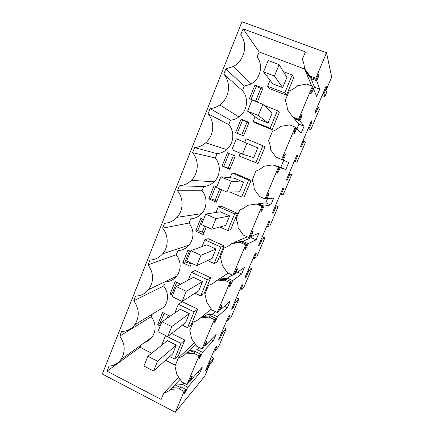 <?xml version="1.0" encoding="UTF-8"?>
<svg xmlns="http://www.w3.org/2000/svg" width="434" height="434" viewBox="0 0 434 434"><rect width="100%" height="100%" fill="white"/><g stroke="black" fill="none" stroke-linecap="round" stroke-linejoin="round"><path stroke-width="0.65" d="M288.762 162.484L283.69 160.396L280.76 167.361L285.816 169.461L288.762 162.484L283.326 160.2L285.013 156.191L285.23 154.271L284.134 155.763L282.425 159.821L281.633 159.484L295.234 127.14L295.885 127.829L294.154 131.941L293.775 133.96L294.919 132.668L296.628 128.605L301.098 133.298L304.098 126.196L299.867 120.912L301.587 116.827L301.928 114.587L300.908 115.894L299.167 120.034L298.549 119.263L312.431 86.247L312.903 87.386L311.135 91.585L310.652 93.863L311.693 92.822L313.44 88.677L316.668 96.457L319.728 89.22L316.744 80.827L318.502 76.655L318.974 74.089L318.024 75.207L316.25 79.433L315.816 78.207L326.525 52.736L331.684 77.073L326.01 90.44L326.607 92.442L324.849 96.581L322.136 95.54M324.849 96.581L323.938 93.804L326.547 87.652L326.118 86.144L315.144 112.043L315.724 113.171L318.306 107.079L319.381 109.466L310.782 129.695L309.469 127.916L312.035 121.867L311.4 120.869L300.61 146.318L301.397 146.947L303.936 140.958L305.4 142.368L296.954 162.267L295.245 161.443L297.767 155.497L296.932 154.992L286.331 180.007L287.308 180.153L289.804 174.267L291.659 174.728L283.348 194.302L281.265 194.405L283.744 188.557L282.718 188.53L272.292 213.116L273.458 212.801L275.916 207.013L278.14 206.557L269.959 225.81L267.518 226.814L269.953 221.063L268.738 221.497L258.49 245.666L259.841 244.906L262.255 239.215L264.838 237.875L256.792 256.814L253.993 258.686L256.391 253.033L255.002 253.906L244.922 277.673L246.447 276.48L248.823 270.881L251.753 268.684L243.837 287.324L240.696 290.031L243.056 284.471L241.488 285.773L231.582 309.149L233.275 307.532L235.608 302.026L238.874 298.999L231.083 317.346L227.617 320.867L229.939 315.393L228.203 317.113L218.459 340.104L220.315 338.086L222.615 332.666L226.201 328.836L218.535 346.891L214.749 351.198L217.033 345.817L215.134 347.938L205.548 370.549L207.566 368.14L209.823 362.808L213.729 358.202L212.199 361.804L209.47 365.059L204.767 376.148L175.325 412.3L102.316 374.021L241.96 21.7L326.525 52.736M285.816 169.461L280.152 167.741L274.7 165.473L280.76 167.361M267.572 198.669L265.825 202.819L270.811 204.962L273.702 198.116L267.116 198.707L268.765 194.785L268.858 193.163L267.697 194.833L266.026 198.81L265.065 198.891L278.389 167.204L279.214 167.453L277.521 171.484L277.239 173.258L278.476 171.723L280.152 167.741M270.811 204.962L264.002 206.101L258.631 203.785L265.825 202.819M251.753 236.232L251.161 237.637L256.076 239.823L258.919 233.096L251.215 236.465L252.838 232.619L253.109 231.512L252.816 231.289L251.584 233.129L249.941 237.024L248.823 237.517L261.881 206.459L262.874 206.291L261.214 210.24L261.024 211.776L262.358 210.007L264.002 206.101M256.076 239.823L248.167 243.718L242.883 241.353L251.161 237.637M237.534 272.183L241.602 274.06L244.396 267.452L235.629 273.496L237.219 269.72L237.436 268.798L237.078 268.673L234.176 274.494L232.901 275.373L245.704 244.928L246.854 244.364L245.226 248.237L245.134 249.539L246.555 247.548L248.167 243.718M241.602 274.06L232.635 280.608L227.432 278.189L232.103 275.004M224.383 306.258L227.389 307.684L230.134 301.201L220.336 309.816L221.893 306.111L222.078 305.346L221.649 305.33L218.72 311.238L217.293 312.491L229.846 282.642L231.148 281.688L229.553 285.485L229.548 286.565L231.051 284.362L232.635 280.608M227.389 307.684L217.401 316.793L212.275 314.33L215.443 311.601M211.054 339.562L213.425 340.723L216.121 334.348L205.336 345.442L206.866 341.813L207.013 341.184L206.519 341.292L203.557 347.276L201.989 348.887L214.298 319.614L215.747 318.296L214.184 322.017L214.266 322.885L215.85 320.471L217.401 316.793M213.425 340.723L202.456 352.289L197.405 349.782L199.521 347.661M197.758 372.204L199.705 373.186L202.352 366.925L190.618 380.401L192.121 376.837L192.235 376.327L191.671 376.566L188.681 382.625L186.978 384.584L199.054 355.875L200.644 354.198L199.108 357.849L199.271 358.511L200.931 355.902L202.456 352.289M199.705 373.186L187.792 387.117L182.817 384.573L184.114 383.113M175.325 412.3L184.097 391.435L185.823 389.417L184.314 393.003L184.211 393.464L184.819 393.161L187.792 387.117M323.938 93.804L323.021 93.456M310.782 129.695L308.107 128.632M318.306 107.079L317.395 106.726M326.547 87.652L325.63 87.305M184.097 391.435L179.02 388.826L170.746 389.358L172.678 387.285L180.799 386.835L179.02 388.826M315.816 78.207L310.033 76.021L304.418 68.512C304.364 65.29 303.664 62.252 302.319 59.404L305.444 51.874L243.083 28.828L240.713 34.796C248.291 44.273 244.429 60.695 233.383 66.456L225.859 68.914L223.776 74.165C231.523 82.688 229.472 98.187 219.788 104.892C216.826 107.03 213.593 108.288 210.078 108.663L208.038 113.811C215.166 121.835 213.989 135.902 205.667 142.862C202.418 145.65 198.734 147.24 194.611 147.631L192.609 152.676C199.277 160.336 198.653 173.35 191.334 180.354C187.96 183.636 183.994 185.464 179.443 185.839L177.479 190.781C183.788 198.17 183.544 210.381 176.985 217.331C173.562 220.977 169.423 222.968 164.567 223.304L162.642 228.154C168.663 235.326 168.68 246.913 162.712 253.754C159.294 257.671 155.047 259.771 149.974 260.053L148.086 264.811C153.891 273.219 154.059 281.482 148.585 289.603C145.195 293.72 140.887 295.885 135.663 296.107L133.808 300.778C139.428 308.943 139.705 316.977 134.632 324.865C131.285 329.124 126.945 331.332 121.618 331.484L119.8 336.068C125.252 344.037 125.616 351.865 120.88 359.542C117.885 363.54 113.941 365.748 109.042 366.166L107.052 371.178L161.15 399.432L163.77 393.128C166.385 392.407 168.712 391.153 170.746 389.358M316.25 79.433L310.532 77.268L310.033 76.021M304.418 68.512L305.004 69.901L310.532 77.268M305.525 70.574L306.084 71.979L306.767 72.239M317.563 76.303L318.502 76.655M306.084 71.979L311.097 78.69L316.744 80.827M319.728 89.22L314.504 87.229L311.097 78.69M314.504 87.229L313.663 89.22M313.44 88.677L312.507 88.324M311.693 92.822L310.852 92.502M312.431 86.247L306.67 84.055L297.214 85.813C294.865 88.097 292.196 89.822 289.207 90.988L285.252 100.504C286.581 103.335 287.27 106.346 287.335 109.525L292.863 117.017L298.549 119.263M299.167 120.034L293.541 117.815L292.863 117.017M300.67 116.464L301.587 116.827M293.688 117.869L294.312 118.715L299.867 120.912M304.098 126.196L298.955 124.151L294.312 118.715M298.955 124.151L296.943 128.936M296.628 128.605L295.711 128.242M294.919 132.668L294.035 132.316M295.234 127.14L289.565 124.883L280.272 126.473C277.972 128.686 275.346 130.341 272.406 131.448L268.537 140.768C269.845 143.589 270.528 146.562 270.594 149.697L276.04 157.179L281.633 159.484M282.425 159.821L276.04 157.179M284.107 155.822L285.013 156.191M277.852 157.933L283.326 160.2M283.69 160.396L277.858 157.943M278.476 171.723L277.576 171.349M279.214 167.453L272.812 164.887L278.389 167.204M265.065 198.891L259.559 196.531L254.194 189.067C254.123 185.974 253.445 183.029 252.154 180.229L255.946 171.094C258.838 170.047 261.414 168.452 263.677 166.303L272.812 164.887M267.914 194.421L268.765 194.785M267.116 198.707L266.226 198.327M262.358 210.007L261.474 209.622M262.874 206.291L257.443 203.947L258.631 203.785M257.443 203.947L256.396 204.088L261.881 206.459M248.823 237.517L243.403 235.103L238.114 227.655C238.044 224.6 237.371 221.682 236.101 218.899L239.818 209.942C242.66 208.96 245.194 207.425 247.413 205.342L256.396 204.088M252.051 232.271L252.838 232.619M251.215 236.465L250.342 236.08M246.555 247.548L245.682 247.152M235.743 242.682L234.973 242.335L242.883 241.353M233.552 242.959L234.973 242.335M232.901 275.373L227.573 272.91L222.36 265.478L220.363 256.809L224.009 248.031C226.803 247.103 229.288 245.628 231.468 243.604L232.819 243.029L241.51 241.966L240.306 242.508L245.704 244.928M246.854 244.364L241.51 241.966M231.468 243.604L240.306 242.508M236.503 269.395L237.219 269.72M235.629 273.496L234.767 273.1M231.051 284.362L230.194 283.961M221.177 279.756L219.647 279.046L227.432 278.189M217.673 280.125L218.861 279.165L219.647 279.046M217.293 312.491L212.047 309.974L206.904 302.563L204.929 293.975L208.504 285.366C211.255 284.492 213.696 283.076 215.839 281.118L217.347 280.147L225.886 279.241L224.53 280.169L229.846 282.642M231.148 281.688L225.886 279.241M215.839 281.118L224.53 280.169M221.259 305.807L221.893 306.111M220.336 309.816L219.49 309.409M215.85 320.471L215.004 320.064M206.882 316.147L204.62 315.057L212.275 314.33M202.206 316.543L203.834 315.182L204.62 315.057M201.989 348.887L196.824 346.327L191.752 338.932L189.799 330.426L193.304 321.985C196.005 321.165 198.409 319.804 200.519 317.9L202.168 316.543L210.566 315.8L209.063 317.091L214.298 319.614M215.747 318.296L210.566 315.8M200.519 317.9L209.063 317.091M206.307 341.536L206.866 341.813M205.336 345.442L204.501 345.03M200.931 355.902L200.101 355.484M192.848 351.871L189.87 350.39L197.405 349.782M187.081 352.419L189.088 350.52L189.87 350.39M187.005 352.381L195.539 351.659L193.9 353.303L199.054 355.875M200.644 354.198L195.539 351.659M186.978 384.584L181.889 381.98L176.893 374.602L174.956 366.177L178.396 357.898C181.054 357.128 183.419 355.82 185.486 353.97L193.9 353.303M191.644 376.598L192.121 376.837M190.618 380.401L189.794 379.983M186.294 390.665L185.475 390.242M179.068 386.949L175.396 385.061L182.817 384.573M172.634 387.318L174.625 385.197L175.396 385.061M185.823 389.417L180.799 386.835M213.729 358.202L211.298 356.998M209.823 362.808L209.004 362.401M207.566 368.14L206.747 367.728M214.749 351.198L213.924 350.791M226.201 328.836L223.738 327.643M222.615 332.666L221.785 332.26M220.315 338.086L219.485 337.679M227.617 320.867L226.781 320.466M238.874 298.999L236.378 297.827M235.608 302.026L234.767 301.63M233.275 307.532L232.434 307.136M240.696 290.031L239.85 289.635M251.753 268.684L249.224 267.528M248.823 270.881L247.971 270.49M246.447 276.48L245.595 276.089M253.993 258.686L253.141 258.295M264.838 237.875L262.277 236.736M262.255 239.215L261.393 238.83M259.841 244.906L258.979 244.521M267.518 226.814L266.65 226.434M278.14 206.557L275.547 205.445M275.916 207.013L275.042 206.638M273.458 212.801L272.585 212.427M281.265 194.405L280.386 194.031M291.659 174.728L289.028 173.633M289.804 174.267L288.919 173.898M287.308 180.153L286.424 179.784M297.767 155.497L296.872 155.133M295.245 161.443L294.355 161.074M296.954 162.267L294.312 161.182M303.936 140.958L303.035 140.6M312.035 121.867L311.129 121.509M309.469 127.916L308.563 127.558M178.743 377.336L163.77 393.128M180.094 379.321L174.625 385.197M107.052 371.178L139.981 347.287L151.705 353.222M165.593 360.258L175.358 365.206M140.817 345.209L139.981 347.287M144.831 342.328C147.82 341.384 150.267 339.621 152.171 337.05C156.349 330.345 156.056 323.552 151.282 316.674L119.8 336.068M152.301 314.151L151.282 316.674M134.632 324.865L164.329 306.849C168.793 299.975 168.571 293.015 163.667 285.968L133.808 300.778M164.481 283.945L163.667 285.968M165.3 281.916C169.878 281.693 173.654 279.794 176.633 276.214C181.439 269.161 181.314 262.011 176.253 254.763L148.086 264.811M179.443 185.839L203.785 186.506L202.065 190.77C207.544 197.139 207.311 207.664 201.582 213.664C198.593 216.821 194.98 218.541 190.743 218.839L189.05 223.033C194.286 230.53 194.291 237.903 189.061 245.15C186.067 248.546 182.351 250.375 177.918 250.64L176.253 254.763M189.05 223.033L162.642 228.154M202.065 190.77L177.479 190.781M203.785 186.506C207.75 186.186 211.206 184.613 214.146 181.786C220.521 175.759 221.08 164.567 215.297 157.965L192.609 152.676M194.611 147.631L217.049 153.625L215.297 157.965M217.049 153.625C220.635 153.3 223.835 151.943 226.656 149.551C233.883 143.583 234.924 131.513 228.756 124.596L208.038 113.811M210.078 108.663L230.535 120.185L228.756 124.596M225.859 68.914L244.261 86.165L242.449 90.652L223.776 74.165M242.449 90.652C249.149 98.008 247.331 111.267 238.955 116.985C236.394 118.813 233.584 119.876 230.535 120.185M243.083 28.828L259.185 51.961L257.134 57.049C263.671 65.214 260.308 79.227 250.771 84.104L244.261 86.165M304.646 69.044L259.185 51.961M311.769 85.997L305.59 71.295M313.815 88.867L312.833 87.554M234.176 242.454L247.337 236.856M218.861 279.165L228.138 273.17M203.834 315.182L211.374 309.003M189.088 350.52L195.49 344.384M187.282 352.251L185.486 353.97M194.41 342.8L178.396 357.898M263.546 71.892L272.829 83.849L282.664 87.641L286.89 77.42L279.127 64.655L268.174 60.516L263.546 71.892L274.451 76.058L279.127 64.655M221.535 189.691L216.425 202.206L208.749 198.843L210.642 198.739L216.919 200.996M216.745 186.951L214.049 185.785L208.749 198.843M169.737 356.558L174.555 358.989L178.542 355.289L184.873 340.034L171.62 333.475M191.519 263.216L190.249 266.313L182.774 262.825L184.965 261.914L191.264 263.834M190.526 251.411L187.9 250.201L182.774 262.825M182.345 325.158L187.521 327.697L191.253 324.659L197.687 309.149L182.307 301.749L178.379 304.267L174.793 313.022M254.97 84.977L263.009 88.102L257.389 101.876L249.387 98.719L254.97 84.977L256.304 86.377L251.026 99.364M241.092 119.16L249.024 122.355L243.501 135.891L235.608 132.663L241.092 119.16L242.601 120.099L237.224 133.325M160.195 325.988L157.645 324.73L162.604 312.507L169.927 316.088L169.808 316.397M255.116 116.741L253.206 121.412L255.588 123.017L272.151 129.685L279.274 112.514L277.434 110.637L263.991 105.332M207.642 260.503L214.119 263.492L217.309 261.848L223.966 245.818L208.168 238.662L204.772 239.769L201.984 246.583M195.023 293.162L200.703 295.869L204.175 293.514L210.712 277.749L195.132 270.469L191.465 272.292L188.269 280.098M172.689 295.272L170.106 294.03L172.439 292.733L173.622 292.977M180.587 284.194L175.146 281.612L170.106 294.03M206.383 226.803L203.231 234.528L195.653 231.1L197.698 230.584L203.985 232.673M203.524 219.452L200.866 218.264L195.653 231.1M240.203 153.186L239.063 155.969L258.084 163.58L265.087 146.703L246.105 138.766L244.689 142.227M222.067 166.032L227.454 152.757L235.282 156.023L229.846 169.331L222.067 166.032L230.069 168.793M219.826 227.009L227.763 230.552L230.671 229.646L237.436 213.344L221.432 206.318L218.313 206.682L215.942 212.476M229.939 191.985L241.646 197.041L244.261 196.895L251.145 180.311L234.919 173.426L232.087 173.02L230.15 177.75M270.046 80.263L267.604 86.236L269.666 88.682L286.456 95.192L293.709 77.724L292.207 74.984L283.369 71.632M153.56 370.983L172.618 353.992L176.291 345.095L167.448 340.685L147.875 356.276L143.904 366.03L153.56 370.983L157.569 361.202L147.875 356.276M167.681 336.524L185.557 322.668L189.295 313.619L180.332 309.279L161.931 321.719L157.889 331.657L167.681 336.524L171.766 326.563L161.931 321.719M182.074 301.418L198.723 290.807L202.526 281.606L193.439 277.337L176.253 286.511L172.13 296.634L182.074 301.418L186.235 291.268L176.253 286.511M196.738 265.646L212.112 258.398L215.98 249.04L206.774 244.847L190.846 250.63L186.647 260.953L196.738 265.646L200.98 255.3L190.846 250.63M211.683 229.185L225.734 225.43L229.667 215.904L220.331 211.792L205.716 214.065L201.436 224.584L211.683 229.185L216.007 218.638L205.716 214.065M226.917 192.018L239.595 191.888L243.599 182.193L234.132 178.162L220.879 176.795L216.517 187.515L226.917 192.018L231.327 181.266L220.879 176.795M242.454 154.119L253.695 157.748L257.774 147.886L236.335 138.793L231.886 149.725L242.454 154.119L246.946 143.155M247.559 111.191L258.355 119.122L268.055 123.006L272.199 112.965L262.879 104.296L252.094 100.042L247.559 111.191L258.295 115.477L262.879 104.296M267.604 86.236L284.785 92.892L292.207 74.984M215.627 186.468L210.642 198.739M174.555 358.989L181.011 343.408L165.511 335.704L161.551 345.383M181.011 343.408L184.873 340.034M189.436 250.906L184.965 261.914M187.521 327.697L194.085 311.845L178.379 304.267M194.085 311.845L197.687 309.149M256.304 86.377L262.537 89.263M242.601 120.099L248.85 122.789M157.645 324.73L160.113 323.059L161.302 323.259M164.101 313.239L160.113 323.059M253.206 121.412L270.149 128.225L277.434 110.637M270.149 128.225L272.151 129.685M214.119 263.492L220.911 247.092L204.772 239.769M220.911 247.092L223.966 245.818M200.703 295.869L207.381 279.746L191.465 272.292M207.381 279.746L210.712 277.749M176.665 282.333L172.439 292.733M202.423 218.958L197.698 230.584M255.772 162.934L262.928 145.656M229.054 153.424L223.798 166.352M227.763 230.552L234.675 213.87L218.313 206.682M234.675 213.87L237.436 213.344M241.646 197.041L248.677 180.061L251.145 180.311M248.677 180.061L232.087 173.02M284.785 92.892L286.456 95.192M219.778 188.926L215.172 200.231M189.81 262.424L189.56 263.042M260.704 88.552L255.566 101.155M247.044 122.062L241.705 135.158M168.262 315.274L167.047 318.258M204.653 226.027L202.26 231.892M233.497 155.28L228.295 168.039M274.451 76.058L282.664 87.641M258.295 115.477L268.055 123.006M231.327 181.266L243.599 182.193M216.007 218.638L229.667 215.904M200.98 255.3L215.98 249.04M186.235 291.268L202.526 281.606M171.766 326.563L189.295 313.619M157.569 361.202L176.291 345.095M319.033 74.279L318.692 74.154M244.977 249.295L245.308 249.447M229.364 286.239L229.743 286.418M214.06 322.478L214.483 322.679M199.054 358.028L199.51 358.256M199.271 358.511L198.984 358.365M172.748 386.944L173.47 387.312M184.352 392.916L184.819 393.161M184.558 393.464L184.238 393.296M318.551 74.328L319.05 74.518M301.565 114.804L302.053 114.994M284.943 154.45L285.404 154.634M268.668 193.287L269.091 193.466M252.724 231.344L253.109 231.512M237.11 268.651L237.436 268.798M221.79 305.211L222.078 305.352M152.171 337.05L120.88 359.542M176.633 276.214L148.585 289.603M189.061 245.15L162.712 253.754M201.582 213.664L176.985 217.331M214.146 181.786L191.334 180.354M226.656 149.551L205.667 142.862M238.955 116.985L219.788 104.892M250.765 84.104L233.383 66.456"/></g></svg>
